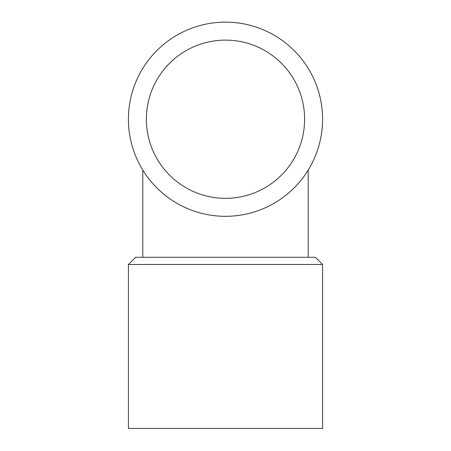 <?xml version="1.0" encoding="UTF-8"?>
<svg xmlns="http://www.w3.org/2000/svg" width="451" height="451" viewBox="0 0 451 451"><rect width="100%" height="100%" fill="white"/><g stroke="black" fill="none" stroke-linecap="round" stroke-linejoin="round"><path stroke-width="0.68" d="M128.417 428.45L322.583 428.45L322.583 264.483L128.417 264.483L128.417 428.45M322.583 119.222A97.083 97.083 0 0 0 176.955 35.144A97.083 97.083 0 0 0 176.955 203.3A97.083 97.083 0 0 0 322.583 119.222M304.605 119.222A79.105 79.105 0 0 0 185.947 50.715A79.105 79.105 0 0 0 185.947 187.729A79.105 79.105 0 0 0 304.605 119.222M142.798 257.295L142.798 170.072M128.417 264.483L135.61 257.295L315.39 257.295L322.583 264.483M308.202 257.295L308.202 170.072"/></g></svg>
